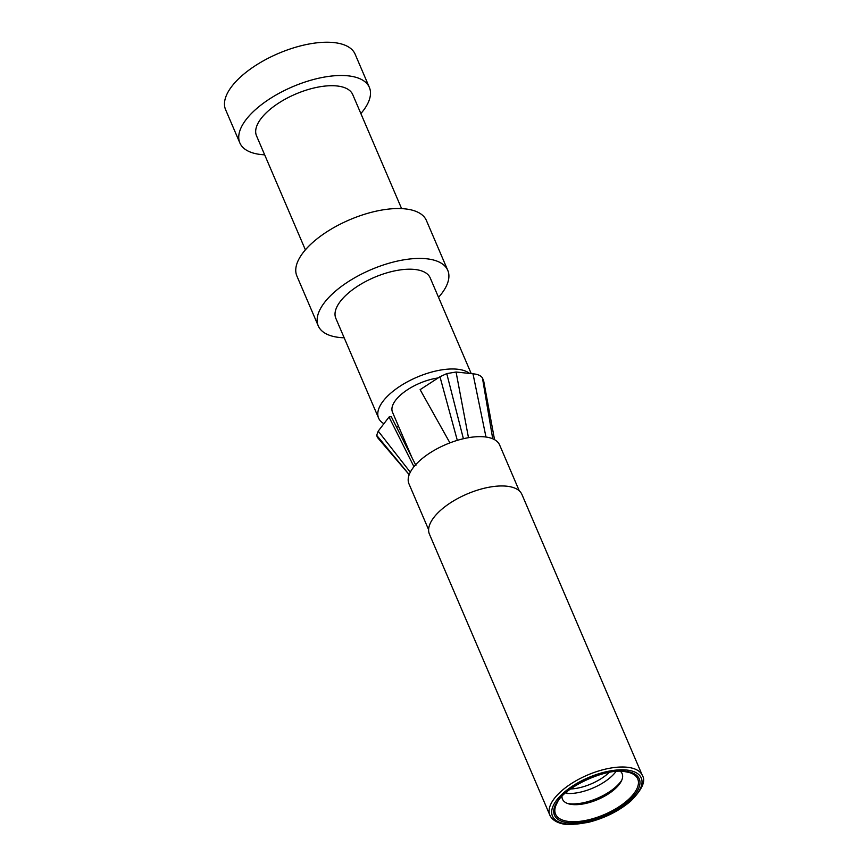 <?xml version="1.0" encoding="UTF-8"?>
<svg xmlns="http://www.w3.org/2000/svg" width="868" height="868" viewBox="0 0 868 868"><rect width="100%" height="100%" fill="white"/><g stroke="black" fill="none" stroke-linecap="round" stroke-linejoin="round"><path stroke-width="1.3" d="M570.558 788.99A32.062 14.062 156.8 0 0 609.162 772.444M566.804 791.92L566.782 793.439A34.319 15.049 156.8 0 0 615.944 771.554M566.782 793.439L565.969 792.636M567.574 803.486A35.284 15.472 -23.2 0 0 568.974 803.703A35.284 15.472 156.8 0 0 621.716 780.278M620.522 771.381A32.441 14.224 156.8 0 1 621.065 781.623A32.441 14.224 156.8 0 1 571.784 804.462A32.441 14.224 -23.2 0 1 569.007 803.942A32.441 14.224 -23.2 0 1 561.965 796.477M642.396 775.536L521.939 494.489A50.322 22.058 156.8 0 0 488.619 487.306A50.322 22.058 156.8 0 0 441.009 509.95A50.322 22.058 156.8 0 0 429.421 534.135L549.878 815.193C552.851 822.029 562.876 824.98 570.916 824.6L587.669 822.506C604.529 818.285 618.895 811.135 630.754 801.055C642.103 789.587 645.987 781.081 642.396 775.536A50.322 22.058 156.8 0 0 609.076 768.354A50.322 22.058 156.8 0 0 561.477 790.998A50.322 22.058 156.8 0 0 549.878 815.193M428.618 529.708L408.969 483.856A49.324 21.624 156.8 0 1 420.329 460.149A49.324 21.624 -23.2 0 1 466.984 437.96A49.324 21.624 -23.2 0 1 499.632 444.991L519.281 490.854M409.75 452.467L408.817 451.403M402.752 439.382L404.119 439.327M438.112 377.96A36.239 15.884 -23.2 0 0 400.832 394.766A36.239 15.884 156.8 0 0 392.488 412.181L411.92 457.534M449.928 442.875L420.123 389.656L439.967 376.755L446.76 373.609L456.069 372.014L472.995 373.804C477.66 374.206 480.807 375.573 482.434 377.916L483.704 381.052L494.543 439.675M415.913 465.422L391.24 416.607L389.027 417.031L378.22 431.125L376.669 435.335L377.396 437.396M389.027 417.031L413.96 466.702M410.293 472.225L378.22 431.125M409.208 474.644L376.669 435.335M485.982 437.027L472.995 373.804M468.481 437.678L456.069 372.014M463.393 438.72L446.76 373.609M457.306 440.347L439.967 376.755M469.642 373.446A51.331 22.503 -23.2 0 0 390.426 393.454A51.331 22.503 156.8 0 0 378.611 418.126A51.331 22.503 156.8 0 0 383.927 423.682M396.372 426.752A51.331 22.503 156.8 0 0 398.759 426.828M471.226 373.609L430.202 277.901A51.331 22.503 -23.2 0 0 396.22 270.577A51.331 22.503 -23.2 0 0 347.667 293.677A51.331 22.503 156.8 0 0 335.84 318.35L378.611 418.126M438.535 297.344A70.46 30.89 -23.2 0 0 447.779 270.371A70.46 30.89 -23.2 0 0 401.135 260.313A70.46 30.89 -23.2 0 0 334.484 292.017A70.46 30.89 156.8 0 0 318.263 325.88A70.46 30.89 156.8 0 0 344.173 337.793M447.779 270.371L426.394 220.472A70.46 30.89 -23.2 0 0 379.761 210.425A70.46 30.89 -23.2 0 0 313.109 242.129A70.46 30.89 156.8 0 0 296.878 275.991L318.263 325.88M401.602 208.613L352.723 94.569A52.34 22.948 -23.2 0 0 318.079 87.104A52.34 22.948 -23.2 0 0 268.559 110.659A52.34 22.948 156.8 0 0 256.516 135.809L305.384 249.843M360.871 113.578A70.46 30.89 -23.2 0 0 369.377 87.44A70.46 30.89 -23.2 0 0 322.733 77.382A70.46 30.89 -23.2 0 0 256.082 109.086A70.46 30.89 156.8 0 0 239.861 142.949A70.46 30.89 156.8 0 0 264.653 154.819M369.377 87.44L355.12 54.174A70.46 30.89 -23.2 0 0 308.476 44.116A70.46 30.89 -23.2 0 0 241.825 75.831A70.46 30.89 156.8 0 0 225.604 109.693L239.861 142.949M625.21 771.685A44.702 19.595 -23.2 0 1 628.747 772.379A44.702 19.595 -23.2 0 1 625.492 802.054A44.702 19.595 -23.2 0 1 568.366 821.432A44.702 19.595 -23.2 0 1 557.006 803.128C562.92 788.046 605.745 767.529 625.068 771.674L628.747 772.379M626.034 771.337A46.123 20.224 -23.2 0 1 628.627 801.023A46.123 20.224 -23.2 0 1 567.672 822.712A46.123 20.224 -23.2 0 1 565.079 793.026A46.123 20.224 -23.2 0 1 626.034 771.337M563.571 792.842A48.315 21.179 156.8 0 0 566.294 823.927A48.315 21.179 156.8 0 0 630.135 801.207A48.315 21.179 156.8 0 0 627.412 770.122A48.315 21.179 156.8 0 0 563.571 792.842M492.731 438.785L482.434 377.916M409.197 474.677L377.374 437.374"/></g></svg>
